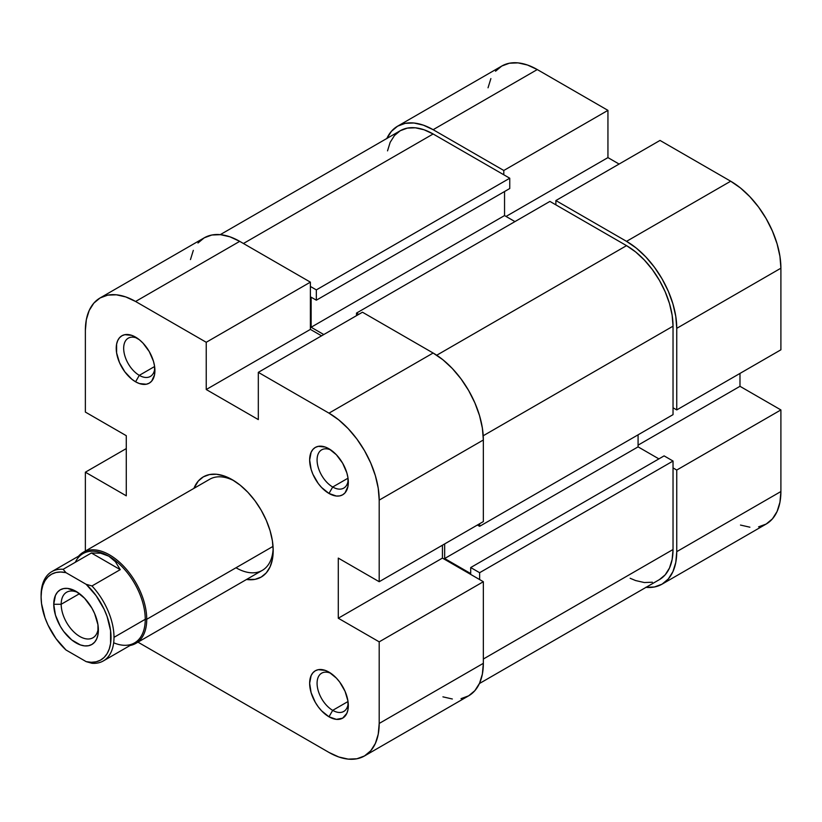 <?xml version="1.0" encoding="UTF-8"?>
<svg xmlns="http://www.w3.org/2000/svg" width="822" height="822" viewBox="0 0 822 822"><rect width="100%" height="100%" fill="white"/><g stroke="black" fill="none" stroke-linecap="round" stroke-linejoin="round"><path stroke-width="1.23" d="M386.741 138.692L391.385 131.356L397.622 126.167L405.236 123.351L413.918 123.002L423.33 125.15L433.132 129.691L503.804 170.483L607.941 110.364L537.28 69.562L433.132 129.691L503.804 170.483L503.804 174.778L503.804 170.483L607.941 110.364L537.28 69.562L527.477 65.02L518.055 62.883L509.383 63.222L501.769 66.048L495.522 71.226M676.753 328.327L780.9 268.198L780.9 349.802L676.753 409.921L676.753 328.327L676.753 409.921L673.033 407.774L676.753 409.921L780.9 349.802L780.9 268.198L779.934 256.33L777.078 243.805L772.433 231.095L766.196 218.703L758.583 207.103L749.9 196.735L740.488 187.991L730.686 181.22L660.015 140.428L555.878 200.547L626.539 241.349L636.341 248.121L645.763 256.865L654.435 267.232L662.049 278.833L668.296 291.224L672.93 303.924L675.787 316.46L676.753 328.327L780.9 268.198A71.011 40.997 -120 0 0 730.686 181.22L660.015 140.428L555.878 200.547L626.539 241.349L730.686 181.22L626.539 241.349A71.011 40.997 60 0 1 676.753 328.327M555.878 204.842L555.878 200.547L555.878 204.842M758.583 526.851L766.196 524.035L772.433 518.857L777.078 511.51L779.934 502.283L780.9 491.525L676.753 551.654L676.753 470.05L673.033 467.903L676.753 470.05L676.753 551.654L675.787 562.412L672.93 571.639L668.296 578.986L662.049 584.165L654.435 586.98L645.763 587.329M490.888 78.573L488.032 87.8M740.488 525.063L749.9 527.2M662.049 584.165L766.196 524.035A71.011 40.997 -120 0 0 780.9 491.525L780.9 409.931L739.985 386.309L739.985 373.424L739.985 386.309L638.078 445.144L739.985 386.309L780.9 409.931L780.9 491.525L676.753 551.654A71.011 40.997 60 0 1 662.049 584.165A71.011 40.997 60 0 1 646.01 587.35M619.1 164.051L607.941 157.608L607.941 110.364L607.941 157.608L506.033 216.443L607.941 157.608L619.1 164.051M676.753 470.05L780.9 409.931L676.753 470.05M537.28 69.562A71.011 40.997 -120 0 0 501.769 66.048L397.622 126.167A71.011 40.997 60 0 1 433.132 129.691L537.28 69.562M386.843 138.466A71.011 40.997 60 0 1 397.622 126.167M549.918 201.411L356.512 313.079L358.741 314.364L356.512 313.079L356.512 315.648L356.512 313.079L549.918 201.411L626.539 245.644L549.918 201.411M436.718 355.238L626.539 245.644L436.718 355.238M673.033 461.039L479.627 572.698L479.627 579.572L479.627 572.698L470.698 567.55L479.627 572.698L673.033 461.039L673.033 549.507L673.033 461.039L664.104 455.881L673.033 461.039M483.346 659.028L673.033 549.507L483.346 659.028M433.132 133.986A65.75 37.966 -120 0 0 400.252 130.729L407.301 128.119L415.336 127.8L424.06 129.773L433.132 133.986L243.435 243.497L433.132 133.986L509.753 178.22L433.132 133.986M316.336 289.889L509.753 178.22L509.753 188.526L316.336 300.194L311.137 297.184L311.137 327.248L323.776 334.554L311.137 327.248L504.544 215.58L514.962 221.601L504.544 215.58L311.137 327.248L311.137 297.184L316.336 300.194L509.753 188.526L509.753 178.22L316.336 289.889L316.336 300.194L316.336 289.889L310.387 286.446L316.336 289.889M673.033 326.18A65.75 37.966 -120 0 0 626.539 245.644L635.612 251.912L644.335 260.009L652.37 269.606L659.419 280.353L665.204 291.831L669.498 303.585L672.139 315.186L673.033 326.18L483.213 435.763L673.033 326.18L673.033 414.648L673.033 326.18M479.627 526.316L673.033 414.648L479.627 526.316L477.397 525.032L479.627 526.316L479.627 523.737L479.627 526.316M659.419 579.613A65.75 37.966 -120 0 0 673.033 549.507L672.139 559.463L669.498 568.012L665.204 574.814L659.419 579.613L479.421 683.534M638.078 434.838L638.078 446.86L658.905 458.892L638.078 446.86L444.661 558.528L470.698 573.561L470.698 567.55L664.104 455.881L470.698 567.55L470.698 573.561L444.661 558.528L638.078 446.86L638.078 434.838M652.37 582.223L644.335 582.541L635.612 580.558L630.155 578.277M387.532 150.868L390.173 142.319L394.478 135.527L400.252 130.729L220.255 234.65M504.544 191.536L504.544 215.58L504.544 191.536M444.661 543.928L444.661 558.528L444.661 543.928M332.705 710.352A22.091 12.751 -120 0 0 348.23 703.303A22.091 12.751 60 0 1 343.75 711.441A22.091 12.751 60 0 1 332.705 710.352L348.025 701.505L332.705 710.352A22.091 12.751 60 0 1 318.268 690.881A22.091 12.751 60 0 1 321.659 673.177A22.091 12.751 60 0 1 330.947 673.372A22.091 12.751 -120 0 0 317.107 684.325A22.091 12.751 -120 0 0 332.705 710.352L328.985 716.794L332.705 710.352M328.985 672.129L328.985 672.129A27.352 15.793 60 0 1 348.323 705.625A27.352 15.793 60 0 1 328.985 716.794L336.383 719.363L342.661 718.151L346.853 713.321L347.953 709.766L347.953 701.053L345.065 691.333L339.733 682.096L336.383 678.099L328.985 672.129L325.214 670.372L318.237 669.683L315.309 670.773L312.905 672.766L311.117 675.592L309.647 683.298L311.117 692.689L315.309 702.358L318.237 706.828L321.587 710.825L328.985 716.794A27.352 15.793 60 0 1 309.647 683.298A27.352 15.793 60 0 1 328.985 672.129L328.985 672.129M332.705 487.014A22.091 12.751 -120 0 0 348.23 479.976A22.091 12.751 60 0 1 343.75 488.114A22.091 12.751 60 0 1 332.705 487.014L348.025 478.178L332.705 487.014A22.091 12.751 60 0 1 318.268 467.554A22.091 12.751 60 0 1 321.659 449.85A22.091 12.751 60 0 1 330.947 450.035A22.091 12.751 -120 0 0 317.107 460.988A22.091 12.751 -120 0 0 332.705 487.014L328.985 493.457L332.705 487.014M328.985 448.791L328.985 448.791A27.352 15.793 60 0 1 348.323 482.288A27.352 15.793 60 0 1 328.985 493.457L336.383 496.036L339.733 495.902L342.661 494.813L345.065 492.82L347.953 486.439L347.953 477.726L346.853 472.897L342.661 463.228L336.383 454.761L328.985 448.791L325.214 447.045L318.237 446.356L315.309 447.435L312.905 449.428L311.117 452.264L309.647 459.96L311.117 469.352L312.905 474.253L318.237 483.49L321.587 487.487L328.985 493.457A27.352 15.793 60 0 1 309.647 459.96A27.352 15.793 60 0 1 328.985 448.791L328.985 448.791M139.298 375.356A22.091 12.751 -120 0 0 154.813 368.307A22.091 12.751 60 0 1 150.344 376.445A22.091 12.751 60 0 1 139.298 375.356L154.608 366.509L139.298 375.356A22.091 12.751 60 0 1 124.862 355.885A22.091 12.751 60 0 1 128.253 338.181A22.091 12.751 60 0 1 137.531 338.376A22.091 12.751 -120 0 0 123.701 349.329A22.091 12.751 -120 0 0 139.298 375.356L135.579 381.798L139.298 375.356M135.579 337.123L135.579 337.123A27.352 15.793 60 0 1 154.916 370.63A27.352 15.793 60 0 1 135.579 381.798L139.35 383.545L146.316 384.234L149.255 383.144L151.659 381.151L154.546 374.77L154.546 366.057L153.447 361.228L149.255 351.569L142.977 343.103L139.35 339.733L131.797 335.376L124.831 334.688L121.903 335.777L119.488 337.77L117.71 340.596L116.601 344.151L116.601 352.864L119.488 362.584L124.831 371.821L131.797 379.189L135.579 381.798A27.352 15.793 60 0 1 116.231 348.292A27.352 15.793 60 0 1 135.579 337.123L135.579 337.133M235.996 567.766A52.598 30.373 -120 0 0 273.151 548.356A52.598 30.373 60 0 1 262.3 570.365A52.598 30.373 60 0 1 235.996 567.766L273.038 546.373L235.996 567.766M232.277 479.719L232.277 479.719A57.859 33.404 60 0 1 273.192 550.586A57.859 33.404 60 0 1 246.528 579.469L255.015 579.366L261.211 577.065L266.297 572.852L270.078 566.861L272.411 559.34L273.192 550.586L272.411 540.907L270.078 530.704L266.297 520.357L261.211 510.257L255.015 500.804L247.936 492.347L240.26 485.237L232.277 479.719L224.303 476.02L216.628 474.273L209.548 474.551L203.353 476.852L198.266 481.076L193.93 488.36A57.859 33.404 60 0 1 232.277 479.719L232.277 479.719M362.461 312.216L258.314 372.345L328.985 413.147L433.132 353.018L362.461 312.216L258.314 372.345L328.985 413.147L338.777 419.919L348.199 428.652L356.882 439.02L364.495 450.631L370.732 463.022L375.377 475.722L378.233 488.247L379.199 500.115L379.199 581.719L338.284 558.097L338.284 618.226L379.199 641.848L379.199 723.452L483.346 663.323L483.346 581.719L379.199 641.848L379.199 723.452L378.233 734.2L375.377 743.427L370.732 750.774L364.495 755.952L356.882 758.778L348.199 759.117L338.777 756.98L328.985 752.438L137.962 642.157L328.985 752.438A71.011 40.997 60 0 0 364.495 755.952L468.632 695.833L474.88 690.644L479.524 683.308L482.38 674.081L483.346 663.323L483.346 581.719L442.431 558.097L442.431 545.212L442.431 558.097L483.346 581.719L379.199 641.848L338.284 618.226L442.431 558.097L338.284 618.226L338.284 558.097L379.199 581.719L483.346 521.59L483.346 439.986L482.38 428.118L479.524 415.593L474.88 402.893L468.632 390.501L461.029 378.891L452.347 368.523L442.924 359.789L433.132 353.018L362.461 312.216M100.068 297.965L204.216 237.835A71.011 40.997 -120 0 1 239.716 241.349L135.579 301.479L206.24 342.281L310.387 282.152L239.716 241.349L135.579 301.479A71.011 40.997 60 0 0 100.068 297.965A71.011 40.997 60 0 0 85.365 330.475L85.365 412.069L85.365 330.475L86.331 319.717L89.187 310.49L93.821 303.143L100.068 297.965L107.682 295.149L116.354 294.8L125.776 296.937L135.579 301.479L206.24 342.281L206.24 389.525L258.314 419.59L258.314 372.345L258.314 419.59L206.24 389.525L310.387 329.396L310.387 282.152L239.716 241.349L229.924 236.808L220.502 234.671L211.819 235.02L204.216 237.835L197.968 243.014M193.324 250.361L190.468 259.588M442.924 696.851L452.347 698.998M461.029 698.649L468.632 695.833A71.011 40.997 -120 0 0 483.346 663.323L379.199 723.452A71.011 40.997 60 0 1 364.495 755.952M321.546 335.838L310.387 329.396L321.546 335.838M83.238 552.271A52.598 30.373 60 0 1 123.773 566.358A52.598 30.373 60 0 1 146.737 619.295A52.598 30.373 -120 0 0 120.269 562.895A52.598 30.373 -120 0 0 78.532 556.206A52.598 30.373 60 0 1 83.238 552.271L209.702 479.257A52.598 30.373 60 0 1 234.188 480.87M85.365 551.048L85.365 472.198L126.28 495.82L126.28 435.691L85.365 412.069L126.28 435.691L126.28 495.82L85.365 472.198L85.365 551.048M126.28 448.576L85.365 472.198L126.28 448.576M483.346 521.59L483.346 439.986L379.199 500.115L379.199 581.719L483.346 521.59M379.199 500.115L483.346 439.986A71.011 40.997 -120 0 0 433.132 353.018L328.985 413.147A71.011 40.997 60 0 1 379.199 500.115M310.387 329.396L206.24 389.525L206.24 342.281L310.387 282.152L310.387 329.396M41.1 596.967L41.1 595.251A51.55 29.767 60 0 1 51.776 571.65A51.55 29.767 60 0 1 63.13 569.307L91.396 552.99L100.674 553.216L108.792 556.165A51.55 29.767 60 0 1 145.247 619.295L146.737 619.295L273.038 546.373L146.737 619.295L145.247 619.295L114.001 637.338A51.55 29.767 60 0 1 103.325 660.939A51.55 29.767 60 0 1 91.972 663.272A51.55 29.767 -120 0 0 114.001 637.338L145.247 619.295A51.55 29.767 -120 0 0 108.792 556.165L115.409 561.714L120.238 569.646L91.396 552.99L120.238 569.646L91.972 585.963L86.156 584.319L96.153 595.714L104.127 609.277L107.086 616.449L110.58 630.659L110.58 643.503L109.254 649L107.086 653.675L104.127 657.436L100.448 660.158L96.153 661.792L91.355 662.285L86.156 661.628L65.976 649.976A49.443 28.544 60 0 1 41.1 596.967L41.542 590.802L42.867 585.305L45.035 580.62L47.995 576.869L51.673 574.146L55.968 572.513L60.777 572.02L65.976 572.667L86.156 584.319L65.976 572.667L63.13 569.307L91.396 552.99L100.674 553.216L108.792 556.165L115.409 561.714L120.238 569.646L91.972 585.963A51.55 29.767 60 0 1 114.001 637.338A51.55 29.767 -120 0 0 91.972 585.963L86.156 584.319A49.443 28.544 60 0 1 111.021 637.338A49.443 28.544 60 0 1 86.156 661.628L91.972 663.272L86.156 661.628L65.976 649.976L55.968 638.591L47.995 625.028L45.035 617.856L41.542 603.646L41.1 596.967A49.443 28.544 60 0 1 65.976 572.667L63.13 569.307A51.55 29.767 -120 0 0 41.1 595.251L41.1 596.967M75.316 562.269A51.55 29.767 60 0 1 108.792 556.165A51.55 29.767 -120 0 0 83.022 553.607L51.776 571.65M103.325 660.939L134.572 642.896A51.55 29.767 -120 0 0 145.247 619.295A51.55 29.767 60 0 1 113.672 642.783M61.188 604.262A26.304 15.186 -120 0 0 78.891 635.94A26.304 15.186 -120 0 0 98.291 627.741A26.304 15.186 60 0 1 92.937 637.78A26.304 15.186 60 0 1 72.665 630.731A26.304 15.186 60 0 1 61.188 604.262L79.518 593.689L61.188 604.262A26.304 15.186 60 0 1 66.633 592.23A26.304 15.186 60 0 1 78.008 592.6A26.304 15.186 -120 0 0 61.188 604.262L53.749 604.262L61.188 604.262M98.383 630.032A31.565 18.218 60 0 1 76.066 642.917A31.565 18.218 60 0 1 53.749 604.262L55.444 615.113L60.283 626.261L63.664 631.419L71.709 639.917L80.412 644.941L84.604 645.887L88.457 645.732L91.848 644.479L94.622 642.177L96.677 638.92L97.952 634.82L97.952 624.761L94.622 613.551L91.848 608.044L84.604 598.272L76.066 591.378L67.527 588.408L63.664 588.562L60.283 589.816L57.509 592.117L55.444 595.385L53.749 604.262A31.565 18.218 60 0 1 76.066 591.378A31.565 18.218 60 0 1 98.383 630.032M130.082 645.486A52.598 30.373 -120 0 0 146.737 619.295A52.598 30.373 60 0 1 135.835 643.379A52.598 30.373 60 0 1 130.082 645.486M135.835 643.379L262.3 570.365"/></g></svg>
